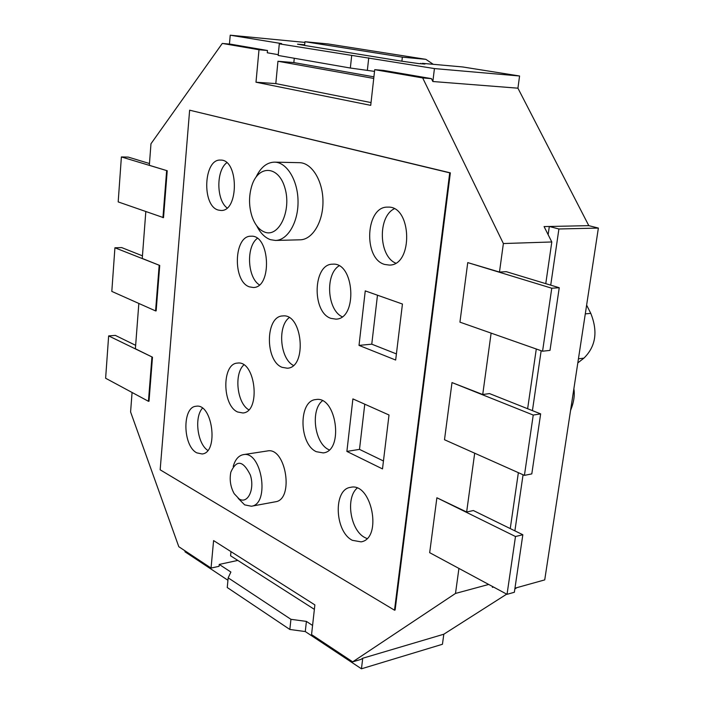 <?xml version="1.0" encoding="UTF-8"?>
<svg xmlns="http://www.w3.org/2000/svg" width="704" height="704" viewBox="0 0 704 704"><rect width="100%" height="100%" fill="white"/><g stroke="black" fill="none" stroke-linecap="round" stroke-linejoin="round"><path stroke-width="1.06" d="M577.817 362.903L583.915 358.142C595.769 346.5 598.057 331.584 590.788 313.386L586.626 305.122M228.175 577.852L230.886 572.044L219.234 564.423L219.058 566.324L211.05 568.066L213.594 540.584L314.873 604.903L311.555 634.603L352.704 661.848L361.002 659.384L362.736 658.24L443.81 634.216L442.446 644.266L361.451 668.8L305.281 631.558L289.837 629.464L227.251 587.523L228.175 577.852L290.937 619.318L306.407 621.412L312.576 625.451M227.946 580.281L184.985 551.795L185.064 550.854M304.594 45.39L297.519 44.185L304.656 44.801M548.143 234.678L549.322 226.477L588.799 225.65L517.924 88.185L519.578 75.997L462.678 66.959L422.374 63.334L424.89 64.073L418.625 63.571L401.887 61.204L402.362 57.156L425.841 59.33L433.286 64.319M374.519 71.386L350.346 68.033L278.186 55.458L279.294 43.85L434.43 68.57L432.854 81.514L431.446 78.637L383.425 70.391L374.713 69.67L370.726 105.354L255.992 82.218L275.81 83.6L371.034 102.582M278.256 54.674L267.282 52.774L267.494 50.503L230.683 44.194L222.288 43.428L150.973 143.757L149.336 165.299L167.226 170.755L163.522 217.65L118.184 201.907L121.387 156.939L128.242 157.098L149.468 163.53M368.738 57.834L367.374 70.145M588.799 225.65L598.374 228.078L544.729 579.894L514.958 588.183M443.81 634.216L506.695 594.141M514.844 588.949L516.886 587.646M289.837 629.464L290.937 619.318M305.281 631.558L306.407 621.412M362.736 658.24L361.451 668.8M219.234 564.423L237.802 560.419M229.451 44.079L230.226 35.2L281.67 43.604L279.294 43.85M350.346 68.033L351.674 55.722M304.894 42.398L230.226 35.2M519.578 75.997L434.43 68.57M425.841 59.33L328.064 43.947L304.964 41.712L304.594 45.461L401.887 61.204M517.924 88.185L432.854 81.514M598.374 228.078L558.914 228.985L550.722 285.155M541.156 350.724L532.426 410.626M523.063 474.769L514.888 530.851M545.767 283.65L551.804 241.974L544.078 226.582L549.322 226.477L558.914 228.985M255.992 82.218L259.002 49.746L222.288 43.428M259.002 49.746L267.494 50.503M314.371 609.356L230.578 555.799L230.982 551.628M132.07 392.48L130.592 411.937L178.798 546.709L211.05 568.066M275.81 83.6L277.948 61.257L293.85 62.577L294.272 58.265M293.85 62.577L373.912 76.842M304.964 41.712L402.362 57.156M499.479 272.052L506.326 271.691L559.24 287.734L550 350.39L542.564 351.217L459.932 322.15L467.746 262.601L499.479 272.052L503.378 243.54L422.682 77.933L374.713 69.67M422.682 77.933L431.446 78.637M493.548 587.057L492.378 587.382L493.178 586.863M352.704 661.848L455.497 593.446L488.708 584.452M522.834 534.741L514.36 592.266L507.038 594.326L429.678 552.675L436.885 497.763L466.646 512.002L473.37 510.541L522.834 534.741L515.486 536.518L436.885 497.763M507.038 594.326L515.486 536.518M138.838 303.45L135.388 348.77L152.486 357.192L108.645 335.905L115.333 335.394L135.652 345.33M108.645 335.905L105.626 378.242L148.438 401.289L149.01 401.227L152.486 357.192M151.914 357.245L148.438 401.289M559.24 287.734L551.769 288.226L467.746 262.601M542.564 351.217L551.769 288.226M167.226 170.755L121.387 156.939M166.637 170.746L162.941 217.659M455.497 593.446L458.929 568.427M510.25 528.59L518.364 472.666M527.63 408.725L536.29 349.017M503.378 243.54L551.804 241.974M482.724 394.522L489.509 393.589L540.646 413.89L533.236 415.052L452.003 382.571L482.724 394.522L491.119 333.124M466.646 512.002L474.69 453.2M540.646 413.89L531.802 473.898L524.418 475.367L444.497 439.736L452.003 382.571M524.418 475.367L533.236 415.052M145.816 211.631L142.252 258.456L159.738 265.452L114.919 247.782L121.695 247.588L142.454 255.834M114.919 247.782L111.813 291.403L155.575 310.913L156.147 310.878L159.738 265.452M159.166 265.47L155.575 310.913M394.504 610.183L160.16 469.806L189.631 110.194L449.724 172.85L394.504 610.183L395.111 610.025L450.349 172.858L449.724 172.85M450.349 172.858L189.631 110.194M256.687 225.729C260.304 233.015 264.898 237.67 270.459 239.677L275.458 240.451L300.168 239.809C312.418 239.694 323.215 221.936 322.969 201.291C322.89 180.655 311.74 162.73 299.411 162.677L274.56 162.14C266.913 162.325 260.744 167.306 256.062 177.065M389.013 414.999L382.492 468.917L346.887 451.422L352.898 398.895L389.013 414.999M402.442 304.031L395.666 360.043L359.014 345.391L365.253 290.884L402.442 304.031M218.24 210.047C201.564 205.858 203.606 158.62 220.554 160.098C238.762 159.174 239.052 211.772 220.915 210.47L218.24 210.047M249.436 286.862C232.443 281.574 233.746 235.462 250.985 236.218C270.046 234.388 272.386 287.91 253.282 287.496L249.436 286.862M237.591 411.981C222.042 405.346 221.83 363.502 237.433 363.106C255.499 359.929 261.246 412.007 242.915 412.984L237.591 411.981M196.838 452.866C182.732 446.072 182.046 406.859 196.09 406.261C212.582 402.908 218.935 452.769 202.145 453.974L196.838 452.866M316.369 451.713C298.874 444.162 298.373 400.55 315.858 399.564C336.433 395.428 344.194 451.035 323.25 452.91L316.369 451.713M352.343 540.311C334.646 531.608 333.124 489.333 350.495 487.353C371.65 481.8 382.835 538.56 361.099 541.86L352.343 540.311M384.666 264.44C362.93 258.782 365.596 206.008 387.763 207.134C411.972 205.41 413.45 265.69 389.277 265.082L384.666 264.44M330.906 318.366C311.626 312.277 312.99 263.789 332.587 264.194C354.482 261.756 357.94 319.009 335.94 319.141L330.906 318.366M282.102 367.33C264.845 360.923 265.294 316.026 282.726 315.946C302.588 313.06 307.41 367.585 287.355 368.218L282.102 367.33M238.172 498.318L244.631 504.856L251.398 506.238L275.405 501.794C294.404 499.673 285.903 446.635 267.335 450.965L243.294 454.652C238.55 455.611 235.189 459.545 233.191 466.479M277.948 61.257L373.727 78.443M364.769 404.184L359.498 449.381L383.451 460.988M346.887 451.422L359.498 449.381M377.476 295.205L371.765 344.177L396.405 353.91M359.014 345.391L371.765 344.177M226.758 162.738C216.049 170.65 216.295 199.971 227.066 207.944M257.303 238.383C245.986 246.699 247.377 277.499 259.371 284.865M243.822 364.91C233.834 373.93 237.046 403.207 248.758 409.79M202.435 408.197C194.058 417.261 197.419 443.837 207.794 450.402M322.388 400.805C310.2 410.274 314.6 443.573 328.891 449.724L329.199 449.874M357.13 488.127C345.33 497.983 350.372 530.42 364.883 537.566L366.969 538.534M394.24 208.798C377.626 216.779 378.69 256.062 395.639 263.102M339.046 265.848C324.975 274.375 327.166 309.971 342.144 316.738M289.15 317.654C277.279 326.506 280.139 358.785 293.374 365.42M251.398 506.238C270.248 504.17 261.703 450.322 243.294 454.652M239.202 499.004L234.177 493.671C230.49 486.93 229.372 479.767 230.824 472.182C236.518 459.43 243.021 460.372 250.334 474.998C255.006 489.157 247.79 504.398 239.202 499.004M275.458 240.451C287.628 240.346 298.329 222.314 298.038 201.353C297.924 180.382 286.801 162.184 274.56 162.14M264.906 232.188C259.371 230.138 255.13 225.051 252.173 216.955C248.82 206.633 248.688 196.284 251.768 185.909C258.183 164.666 278.573 165.229 284.918 187.977C291.729 210.417 279.048 237.591 264.906 232.188M585.297 313.87L590.788 313.386M578.442 358.802L583.915 358.142M303.864 44.722L303.811 45.258M420.834 63.29L420.781 63.765M570.566 410.45C573.839 402.354 574.939 395.12 573.874 388.749"/></g></svg>
